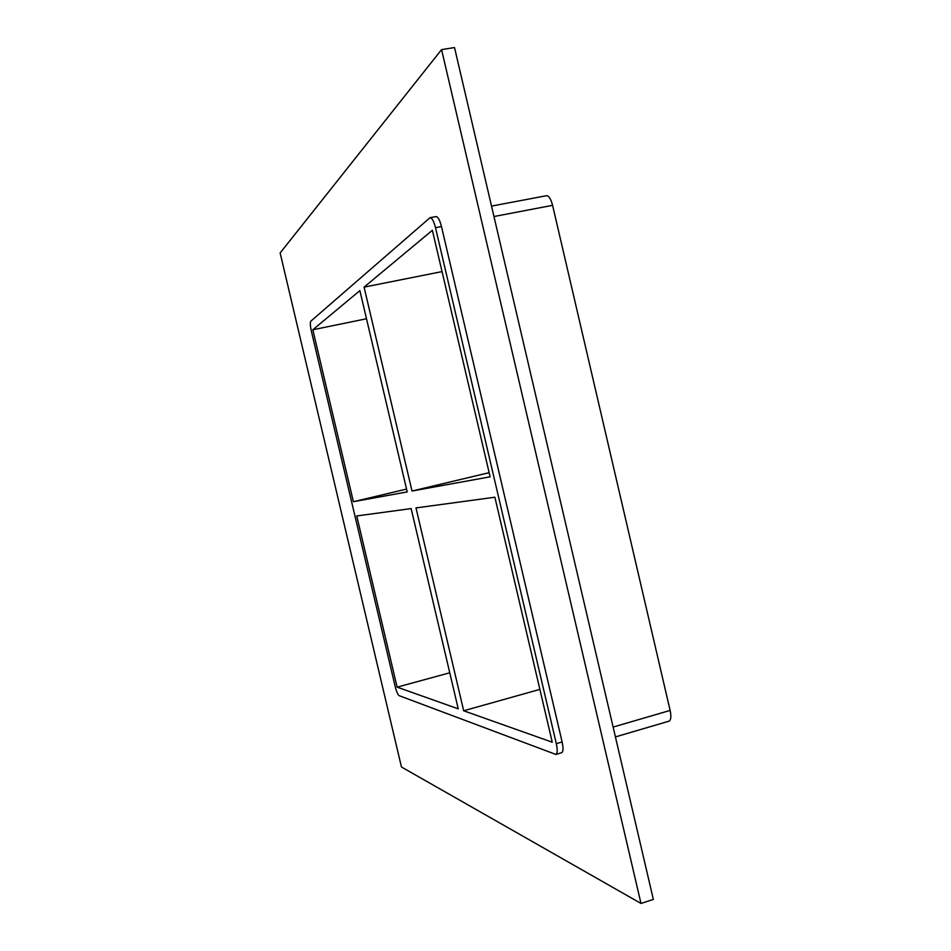 <?xml version="1.0" encoding="UTF-8"?>
<svg xmlns="http://www.w3.org/2000/svg" width="951" height="951" viewBox="0 0 951 951"><rect width="100%" height="100%" fill="white"/><g stroke="black" fill="none" stroke-linecap="round" stroke-linejoin="round"><path stroke-width="1.43" d="M397.126 687.157L458.239 708.84L411.141 508.583L356.744 515.953L397.126 687.157L449.752 672.785M406.553 489.087L353.392 501.712L407.218 491.917L359.882 290.626L312.831 329.771L366.492 318.763M463.684 710.777L552.246 742.208L494.877 497.218L415.991 507.917L463.684 710.777L539.883 689.38M489.135 472.683L412.021 491.037L490.11 476.82L432.372 230.297L364.078 287.131L442.049 271.594M364.078 287.131L412.021 491.037M493.961 216.531L552.59 205.333C550.914 198.973 548.882 195.763 546.492 195.704L491.524 206.094M552.59 205.333L670.122 710.433L613.122 727.063M615.428 736.918L668.981 721.179C670.99 720.133 671.37 716.543 670.122 710.433M353.392 501.712L312.831 329.771M441.573 49.607L454.519 47.55L653.349 899.408L640.998 903.45L401.453 766.993L280.141 252.966L441.573 49.607L640.998 903.45M441.478 226.54C439.802 220.05 437.971 216.733 435.974 216.59L430.03 217.708C432.004 217.862 433.822 221.179 435.51 227.681L441.478 226.54L562.112 741.946L556.299 743.646C557.631 749.887 557.476 753.477 555.86 754.428L399.123 695.657C397.815 694.694 396.496 691.627 395.164 686.456L311.334 331.019C310.204 325.777 310.026 322.496 310.811 321.188L430.03 217.708M555.86 754.428L561.637 752.728C563.277 751.777 563.432 748.187 562.112 741.946M556.299 743.646L435.51 227.681"/></g></svg>
